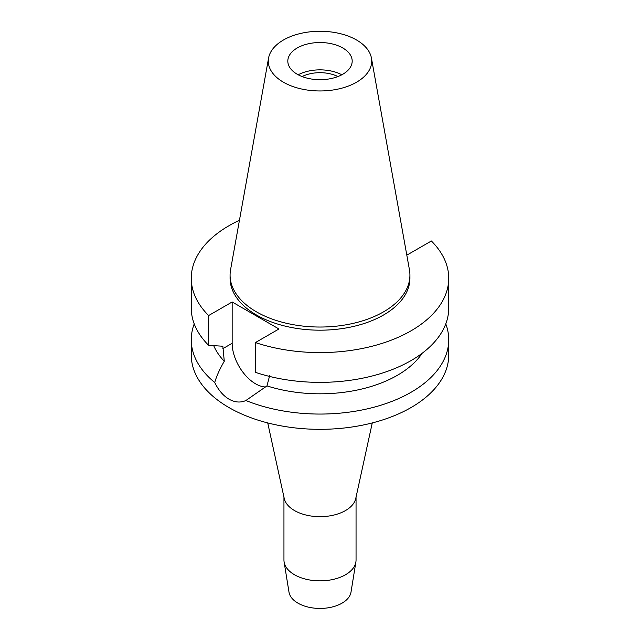 <?xml version="1.0" encoding="UTF-8"?>
<svg xmlns="http://www.w3.org/2000/svg" width="640" height="640" viewBox="0 0 640 640"><rect width="100%" height="100%" fill="white"/><g stroke="black" fill="none" stroke-linecap="round" stroke-linejoin="round"><path stroke-width="0.96" d="M297.24 47.976A32.184 18.584 0 0 0 287.816 61.112A32.184 18.584 0 0 0 307.68 78.28A32.184 18.584 0 0 0 342.76 74.256A32.184 18.584 0 0 0 352.184 61.112A32.184 18.584 0 0 0 332.32 43.944A32.184 18.584 0 0 0 297.24 47.976M298.192 74.776A32.184 18.584 180 0 1 341.808 74.776M337.904 76.552A27.288 15.76 0 0 0 302.096 76.552M283.952 497.16L283.952 560.048A36.048 20.808 0 0 0 284.112 561.984L288.992 592.128A31.144 17.984 0 0 0 309.432 607.368A31.144 17.984 0 0 0 342.024 603.168A31.144 17.984 0 0 0 351.008 592.128L355.888 561.984A36.048 20.808 0 0 0 356.048 560.048L356.048 497.16M284.112 561.984A36.048 20.808 0 0 0 307.776 579.624A36.048 20.808 0 0 0 345.488 574.768A36.048 20.808 0 0 0 355.888 561.984M372.272 422.92L355.76 498.456A36.048 20.808 180 0 1 345.488 510.568A36.048 20.808 180 0 1 308.32 515.544A36.048 20.808 180 0 1 284.24 498.456L267.728 422.92M406.584 253.84L407.84 254.568L431.368 240.992A128.736 74.32 180 0 1 448.736 278.272L448.736 308.048A128.736 74.32 0 0 1 411.032 360.6A128.736 74.32 0 0 1 255.424 372.344L255.424 342.568L278.944 328.984L232.16 301.976L208.632 315.552A128.736 74.32 180 0 1 191.264 278.272L191.264 308.048A128.736 74.32 0 0 0 208.632 345.328L222.856 346.224L224.28 361.248C219.6 369.352 216.416 376.448 214.736 382.52A128.736 74.32 180 0 1 191.264 339.736L191.264 355A128.736 74.32 0 0 0 270.736 423.672A128.736 74.32 0 0 0 411.032 407.56A128.736 74.32 0 0 0 448.736 355L448.736 339.736A128.736 74.32 180 0 1 411.032 392.288A128.736 74.32 180 0 1 245.888 400.512L266.976 385.896L269.64 375.672M191.264 339.736A128.736 74.32 180 0 1 194.224 323.888M214.736 382.52C218.424 390.128 223.168 395.672 228.968 399.152C234.896 402.448 240.536 402.896 245.888 400.512M265.672 386.984A33.088 19.104 60 0 1 255.552 383.8A33.088 19.104 60 0 1 232.16 343.28L232.16 301.976M213.72 345.664A109.424 63.176 0 0 0 224.28 361.248M445.776 323.888A128.736 74.32 180 0 1 448.736 339.736M266.976 385.896A109.424 63.176 0 0 0 397.376 375.304A109.424 63.176 0 0 0 422.152 353.272M448.736 278.272A128.736 74.32 180 0 1 411.032 330.824A128.736 74.32 180 0 1 255.424 342.568M191.264 278.272A128.736 74.32 180 0 1 228.968 225.72A128.736 74.32 180 0 1 239.44 220.304M230.08 275.12L230.08 278.272A89.92 51.912 0 0 0 285.592 326.232A89.92 51.912 0 0 0 383.584 314.984A89.92 51.912 0 0 0 409.92 278.272L409.92 275.12A89.92 51.912 180 0 1 383.584 311.832A89.92 51.912 180 0 1 285.592 323.08A89.92 51.912 180 0 1 230.08 275.12A89.92 51.912 180 0 1 230.56 269.768L268.576 58.04A51.696 29.848 180 0 1 283.448 40.008A51.696 29.848 180 0 1 337.288 32.984A51.696 29.848 180 0 1 371.424 58.04A51.696 29.848 180 0 1 356.552 82.216A51.696 29.848 180 0 1 297.776 88.064A51.696 29.848 180 0 1 268.576 58.04M208.632 315.552L208.632 345.328M371.424 58.04L409.44 269.768A89.92 51.912 180 0 1 409.92 275.12M222.856 348.656L232.16 343.28"/></g></svg>
